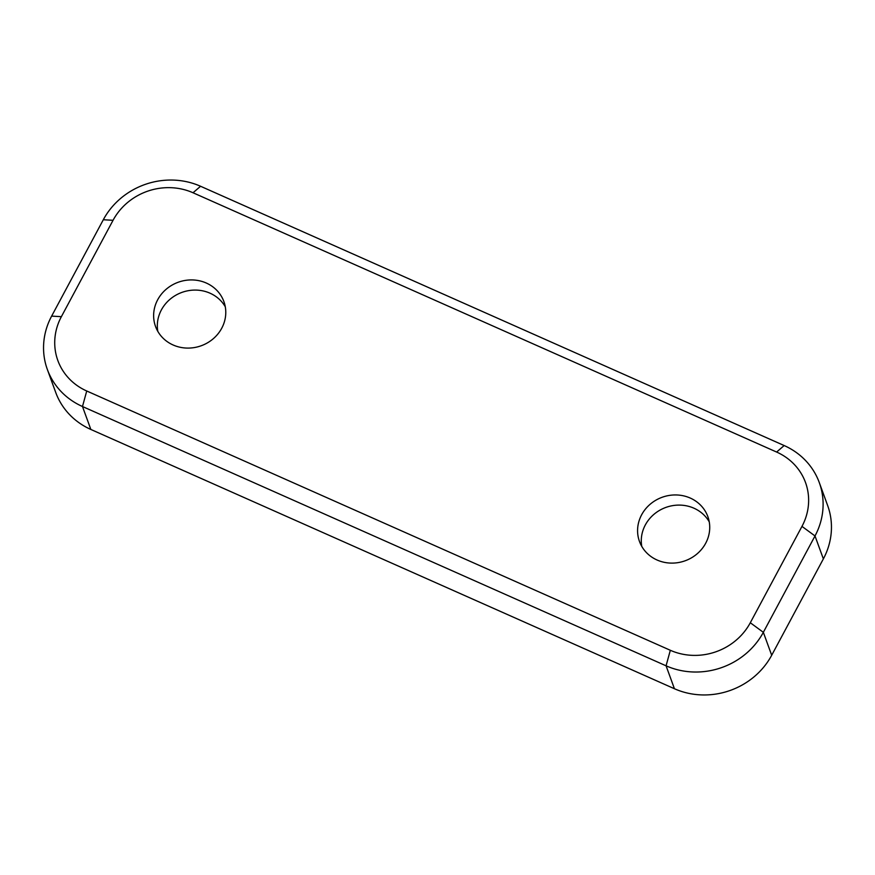 <?xml version="1.0" encoding="UTF-8"?>
<svg xmlns="http://www.w3.org/2000/svg" width="875" height="875" viewBox="0 0 875 875"><rect width="100%" height="100%" fill="white"/><g stroke="black" fill="none" stroke-linecap="round" stroke-linejoin="round"><path stroke-width="1.31" d="M641.769 546.394A36.367 33.775 160 0 1 656.13 512.608A36.367 33.775 160 0 1 693.962 508.211A36.367 33.775 160 0 1 709.231 521.817M657.048 560A36.367 33.775 -20 0 0 697.145 553.809A36.367 33.775 -20 0 0 707.831 516.578A36.367 33.775 -20 0 0 690.266 498.061A36.367 33.775 -20 0 0 650.158 504.252A36.367 33.775 -20 0 0 639.483 541.483A36.367 33.775 -20 0 0 657.048 560M157.817 331.373A36.367 33.775 160 0 1 172.178 297.587A36.367 33.775 160 0 1 210.011 293.191A36.367 33.775 160 0 1 225.291 306.797M173.097 344.98A36.367 33.775 -20 0 0 213.194 338.789A36.367 33.775 -20 0 0 223.88 301.558A36.367 33.775 -20 0 0 206.314 283.041A36.367 33.775 -20 0 0 166.206 289.231A36.367 33.775 -20 0 0 155.531 326.463A36.367 33.775 -20 0 0 173.097 344.98M51.636 316.116L103.305 219.745A72.745 67.539 160 0 1 200.572 186.266L784.164 445.55A72.745 67.539 160 0 1 819.295 482.595A72.745 67.539 160 0 1 815.008 535.959L763.339 632.319A72.745 67.539 160 0 1 666.072 665.809L82.48 406.514A72.745 67.539 160 0 1 47.348 369.469A72.745 67.539 160 0 1 51.636 316.116L61.381 316.662A59.806 55.53 -20 0 0 86.734 390.994L670.327 650.278A59.806 55.53 -20 0 0 750.302 622.748L801.97 526.389A59.806 55.53 -20 0 0 776.617 452.047L193.025 192.763A59.806 55.53 -20 0 0 113.05 220.292L61.381 316.662M47.348 369.469L55.705 392.405A72.745 67.539 -20 0 0 90.836 429.45L674.428 688.734A72.745 67.539 -20 0 0 771.695 655.255L823.364 558.884A72.745 67.539 -20 0 0 827.652 505.531L819.295 482.595M750.302 622.748L763.339 632.319L771.695 655.255M823.364 558.884L815.008 535.959L801.97 526.389M86.734 390.994L82.48 406.514L90.836 429.45M674.428 688.734L666.072 665.809L670.327 650.278M103.305 219.745L113.05 220.292M200.572 186.266L193.025 192.763M776.617 452.047L784.164 445.55"/></g></svg>
